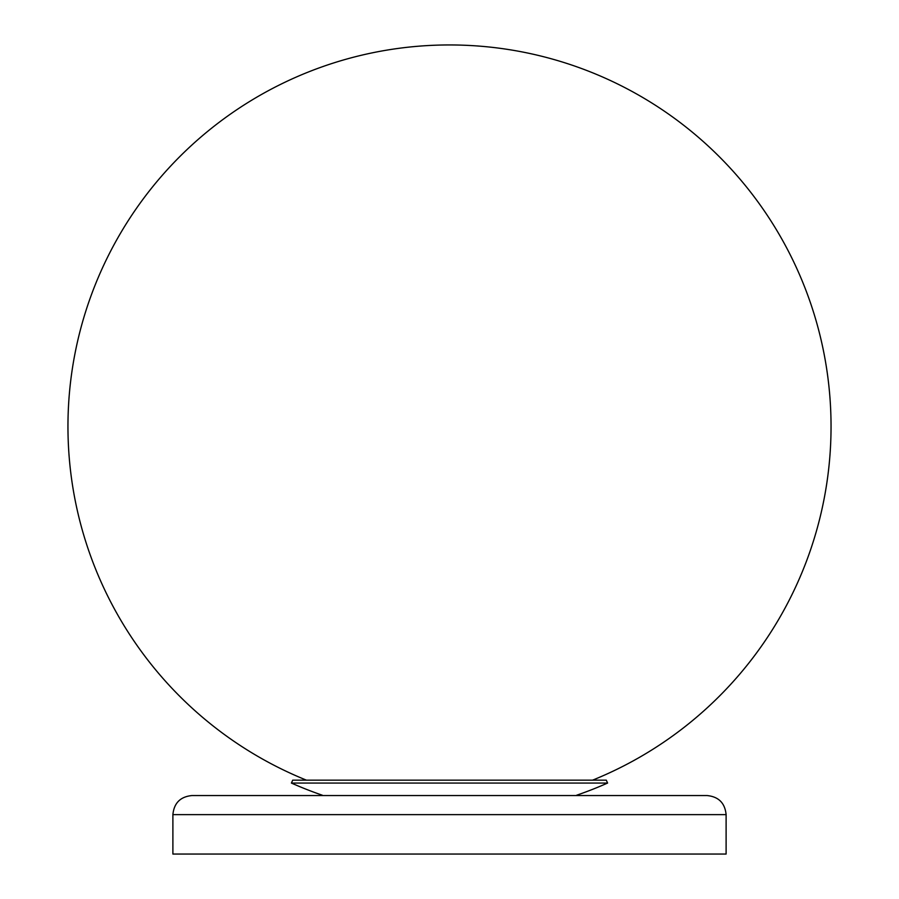 <?xml version="1.0" encoding="UTF-8"?>
<svg xmlns="http://www.w3.org/2000/svg" width="899" height="899" viewBox="0 0 899 899"><rect width="100%" height="100%" fill="white"/><g stroke="black" fill="none" stroke-linecap="round" stroke-linejoin="round"><path stroke-width="1.35" d="M291.4 783.063L292.714 780.163L606.286 780.163L607.6 783.063L291.4 783.063A390.11 390.11 0 0 0 322.325 795.222L322.325 795.548M172.889 814.629L172.889 854.05L726.111 854.05L726.111 814.629C724.976 803.043 718.616 796.683 707.03 795.548L191.97 795.548C180.384 796.683 174.024 803.043 172.889 814.629L726.111 814.629M576.675 795.222A390.11 390.11 0 0 0 607.589 783.063M592.576 780.163A381.524 381.524 0 0 0 449.5 44.95A381.524 381.524 0 0 0 306.424 780.163"/></g></svg>

